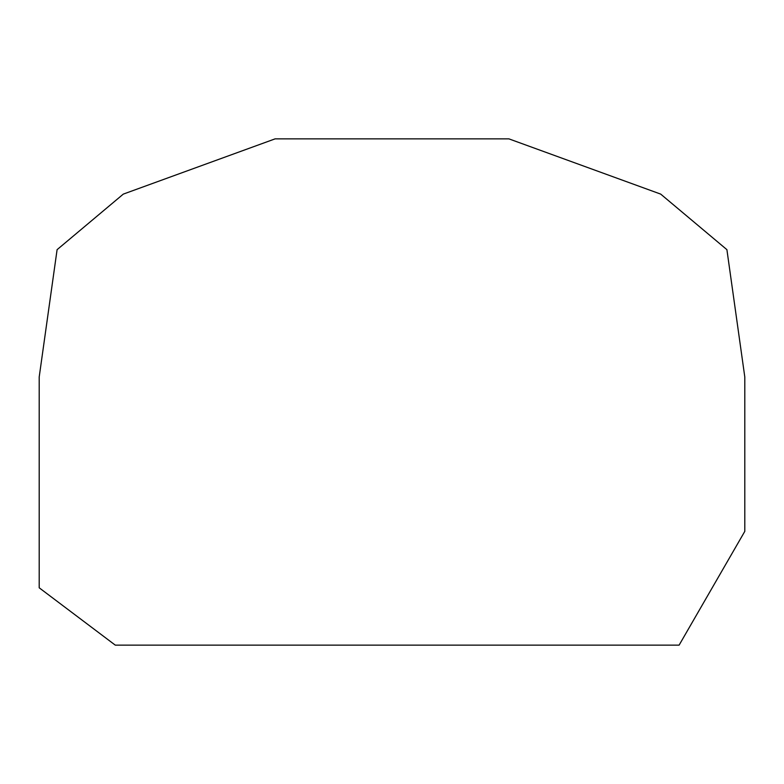 <?xml version="1.0" encoding="UTF-8"?>
<svg xmlns="http://www.w3.org/2000/svg" width="784" height="784" viewBox="0 0 784 784"><rect width="100%" height="100%" fill="white"/><g stroke="black" fill="none" stroke-linecap="round" stroke-linejoin="round"><path stroke-width="1.18" d="M39.2 587.804L39.2 377.006L57.095 249.665L123.304 194.109L275.086 138.866L508.914 138.866L660.696 194.109L726.905 249.665L744.8 377.006L744.8 531.356L679.111 645.134L115.277 645.134L39.2 587.804"/></g></svg>

